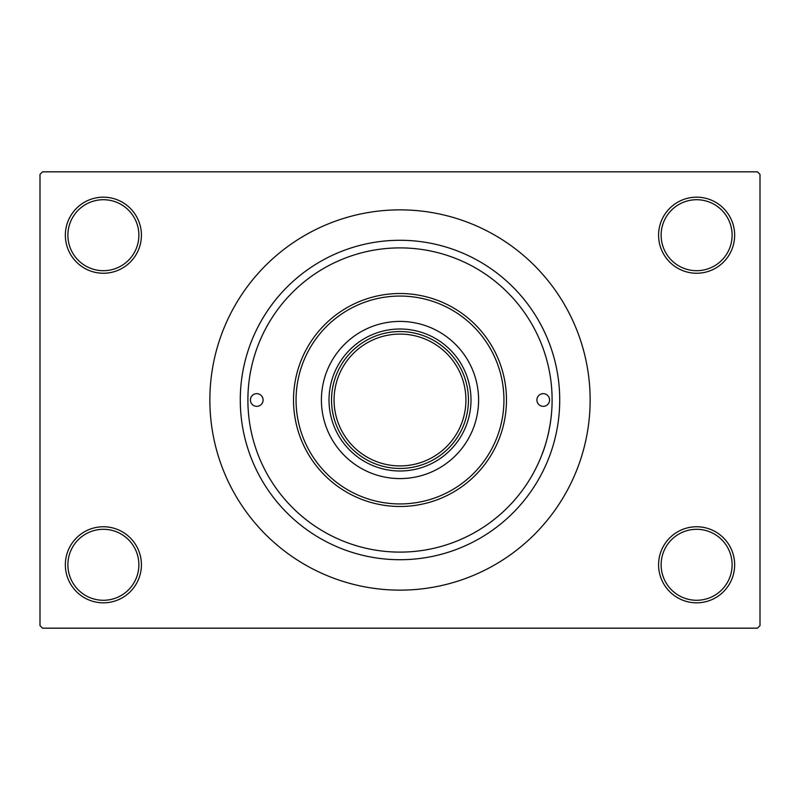 <?xml version="1.0" encoding="UTF-8"?>
<svg xmlns="http://www.w3.org/2000/svg" width="800" height="800" viewBox="0 0 800 800"><rect width="100%" height="100%" fill="white"/><g stroke="black" fill="none" stroke-linecap="round" stroke-linejoin="round"><path stroke-width="1.2" d="M658.59 564.79A38.03 38.03 0 0 1 696.62 526.76A38.03 38.03 0 0 1 734.65 564.79A38.03 38.03 0 0 1 696.62 602.82A38.03 38.03 0 0 1 658.59 564.79M732.11 564.79A35.49 35.49 0 0 0 696.62 529.3A35.49 35.49 0 0 0 661.13 564.79A35.49 35.49 0 0 0 696.62 600.28A35.49 35.49 0 0 0 732.11 564.79M65.35 564.79A38.03 38.03 0 0 1 103.38 526.76A38.03 38.03 0 0 1 141.41 564.79A38.03 38.03 0 0 1 103.38 602.82A38.03 38.03 0 0 1 65.35 564.79M138.87 564.79A35.49 35.49 0 0 0 103.38 529.3A35.49 35.49 0 0 0 67.89 564.79A35.49 35.49 0 0 0 103.38 600.28A35.49 35.49 0 0 0 138.87 564.79M65.35 235.21A38.03 38.03 0 0 1 103.38 197.18A38.03 38.03 0 0 1 141.41 235.21A38.03 38.03 0 0 1 103.38 273.24A38.03 38.03 0 0 1 65.35 235.21M138.87 235.21A35.49 35.49 0 0 0 103.38 199.72A35.49 35.49 0 0 0 67.89 235.21A35.49 35.49 0 0 0 103.38 270.7A35.49 35.49 0 0 0 138.87 235.21M658.59 235.21A38.03 38.03 0 0 1 696.62 197.18A38.03 38.03 0 0 1 734.65 235.21A38.03 38.03 0 0 1 696.62 273.24A38.03 38.03 0 0 1 658.59 235.21M732.11 235.21A35.49 35.49 0 0 0 696.62 199.72A35.49 35.49 0 0 0 661.13 235.21A35.49 35.49 0 0 0 696.62 270.7A35.49 35.49 0 0 0 732.11 235.21M542.53 346.86L542.73 347.41M240.28 400A159.72 159.72 0 0 1 400 240.28A159.72 159.72 0 0 1 559.72 400A159.72 159.72 0 0 1 400 559.72A159.72 159.72 0 0 1 240.28 400M209.86 400A190.14 190.14 0 0 0 400 590.14A190.14 190.14 0 0 0 590.14 400A190.14 190.14 0 0 0 400 209.86A190.14 190.14 0 0 0 209.86 400M757.46 628.17L42.54 628.17L40 625.63L40 174.37L42.54 171.83L757.46 171.83L760 174.37L760 625.63L757.46 628.17M543.48 450.5C538.55 462.44 552.22 434.85 552.11 400A152.11 152.11 0 0 0 400 247.89A152.11 152.11 0 0 0 247.89 400A152.11 152.11 0 0 0 400 552.11A152.11 152.11 0 0 0 552.11 400M250.42 400A6.34 6.34 0 0 0 256.76 406.34A6.34 6.34 0 0 0 263.1 400A6.34 6.34 0 0 0 256.76 393.66A6.34 6.34 0 0 0 250.42 400M536.9 400A6.34 6.34 0 0 0 543.24 406.34A6.34 6.34 0 0 0 549.58 400A6.34 6.34 0 0 0 543.24 393.66A6.34 6.34 0 0 0 536.9 400M321.41 400A78.59 78.59 0 0 0 400 478.59A78.59 78.59 0 0 0 478.59 400A78.59 78.59 0 0 0 400 321.41A78.59 78.59 0 0 0 321.41 400M503.94 400A103.94 103.94 0 0 0 400 296.06A103.94 103.94 0 0 0 296.06 400A103.94 103.94 0 0 0 400 503.94A103.94 103.94 0 0 0 503.94 400M293.52 400A106.48 106.48 0 0 1 400 293.52A106.48 106.48 0 0 1 506.48 400A106.48 106.48 0 0 1 400 506.48A106.48 106.48 0 0 1 293.52 400M431.36 339.15A68.45 68.45 0 0 0 368.64 339.15M400 470.99A70.99 70.99 0 0 1 329.01 400A70.99 70.99 0 0 1 400 329.01A70.99 70.99 0 0 1 470.99 400A70.99 70.99 0 0 1 400 470.99M368.64 460.85A68.45 68.45 0 0 0 431.36 460.85M339.15 368.64A68.45 68.45 0 0 0 339.15 431.36M460.85 431.36A68.45 68.45 0 0 0 460.85 368.64M468.45 400A68.45 68.45 0 0 1 400 468.45A68.45 68.45 0 0 1 331.55 400A68.45 68.45 0 0 1 400 331.55A68.45 68.45 0 0 1 468.45 400A68.45 68.45 0 0 0 400 331.55A68.45 68.45 0 0 0 331.55 400M334.08 400A65.92 65.92 0 0 0 400 465.92A65.92 65.92 0 0 0 465.92 400A65.92 65.92 0 0 0 400 334.08A65.92 65.92 0 0 0 334.08 400"/></g></svg>
